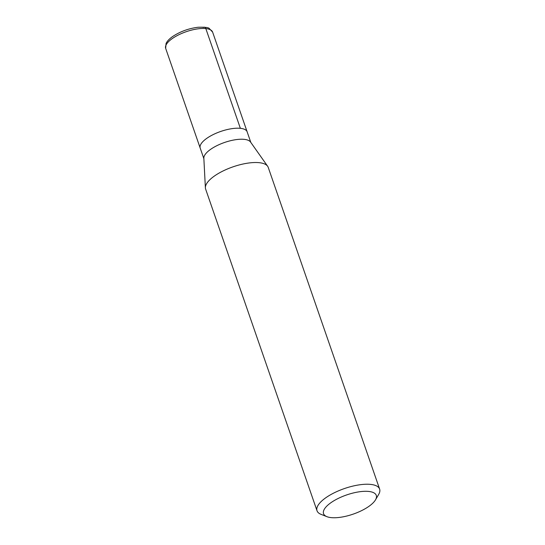 <?xml version="1.0" encoding="UTF-8"?>
<svg xmlns="http://www.w3.org/2000/svg" width="545" height="545" viewBox="0 0 545 545"><rect width="100%" height="100%" fill="white"/><g stroke="black" fill="none" stroke-linecap="round" stroke-linejoin="round"><path stroke-width="0.82" d="M203.871 158.684L200.206 148.104A24.845 9.027 -19.1 0 1 206.902 138.26A24.845 9.027 -19.1 0 1 231.318 128.749A24.845 9.027 -19.1 0 1 247.158 131.849A24.845 9.027 160.9 0 0 231.318 128.749A24.845 9.027 160.9 0 0 206.902 138.26A24.845 9.027 160.9 0 0 200.206 148.104L165.666 48.362L166.055 43.505C167.145 41.161 169.338 38.838 172.636 36.529C180.232 31.515 188.734 28.422 198.142 27.25C204.859 27.059 208.578 27.482 209.3 28.517L212.618 32.107A24.845 9.027 160.9 0 0 196.779 29.008A24.845 9.027 160.9 0 0 172.363 38.518A24.845 9.027 160.9 0 0 165.666 48.362M205.383 187.814L203.844 158.193A24.845 9.027 -19.1 0 1 210.717 149.282A24.845 9.027 -19.1 0 1 233.955 139.976A24.845 9.027 -19.1 0 1 250.536 142.027L267.643 166.252A33.129 12.031 160.9 0 0 245.529 163.52A33.129 12.031 160.9 0 0 214.546 175.933A33.129 12.031 160.9 0 0 205.383 187.814A33.129 12.031 160.9 0 0 205.622 189.06L317.026 510.781A33.129 12.031 -19.1 0 1 325.951 497.653A33.129 12.031 -19.1 0 1 358.515 484.968A33.129 12.031 -19.1 0 1 379.633 489.097A33.129 12.031 -19.1 0 1 378.686 494.39L375.498 499.854A27.911 10.137 -19.1 0 1 368.767 506.455A27.911 10.137 -19.1 0 1 326.925 516.674A27.911 10.137 -19.1 0 1 331.067 502.606A27.911 10.137 -19.1 0 1 363.331 491.372A27.911 10.137 -19.1 0 1 375.498 499.854M379.633 489.097L268.229 167.383A33.129 12.031 160.9 0 0 267.643 166.252M326.925 516.674L321.039 514.351A33.129 12.031 -19.1 0 1 317.026 510.781M203.237 27.488A2.65 1.948 95.8 0 1 205.819 28.578L240.359 128.32M250.816 142.422L212.618 32.107"/></g></svg>
